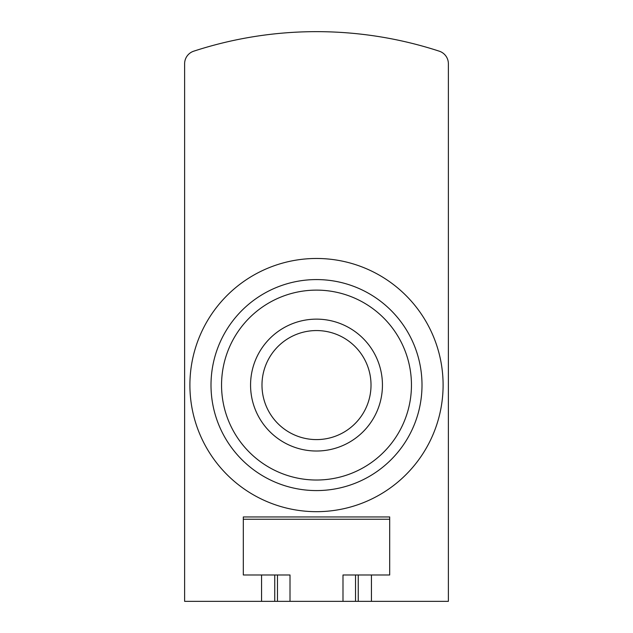 <?xml version="1.0" encoding="UTF-8"?>
<svg xmlns="http://www.w3.org/2000/svg" width="633" height="633" viewBox="0 0 633 633"><rect width="100%" height="100%" fill="white"/><g stroke="black" fill="none" stroke-linecap="round" stroke-linejoin="round"><path stroke-width="0.95" d="M290.009 601.35L290.009 574.978L274.762 574.978L274.754 601.35L274.762 574.978L243.309 574.978L243.309 516.947L389.691 516.947L389.691 574.978L371.436 574.978L371.436 601.35L448.378 601.35L448.378 63.719A13.19 13.19 0 0 0 439.278 51.186A395.625 395.625 0 0 0 193.722 51.186A13.19 13.19 0 0 0 184.622 63.719L184.622 601.35L371.436 601.35M342.991 601.35L342.991 574.978L358.238 574.978L358.246 601.35L358.238 574.978L371.436 574.978M221.55 385.078A94.95 94.95 0 0 1 363.975 302.843A94.95 94.95 0 0 1 363.975 467.304A94.95 94.95 0 0 1 221.55 385.078M250.565 385.078A65.935 65.935 0 0 1 349.471 327.973A65.935 65.935 0 0 1 349.471 442.182A65.935 65.935 0 0 1 250.565 385.078M211.003 385.078A105.497 105.497 0 0 1 369.253 293.712A105.497 105.497 0 0 1 369.253 476.443A105.497 105.497 0 0 1 211.003 385.078M189.9 385.078A126.6 126.6 0 0 1 379.8 275.434A126.6 126.6 0 0 1 379.8 494.713A126.6 126.6 0 0 1 189.9 385.078M261.983 385.078A54.517 54.517 0 0 1 343.759 337.864A54.517 54.517 0 0 1 343.759 432.292A54.517 54.517 0 0 1 261.983 385.078M389.691 519.25L243.309 519.25M261.564 574.978L261.564 601.35M277.468 574.978L277.468 601.35M355.532 574.978L355.532 601.35"/></g></svg>
